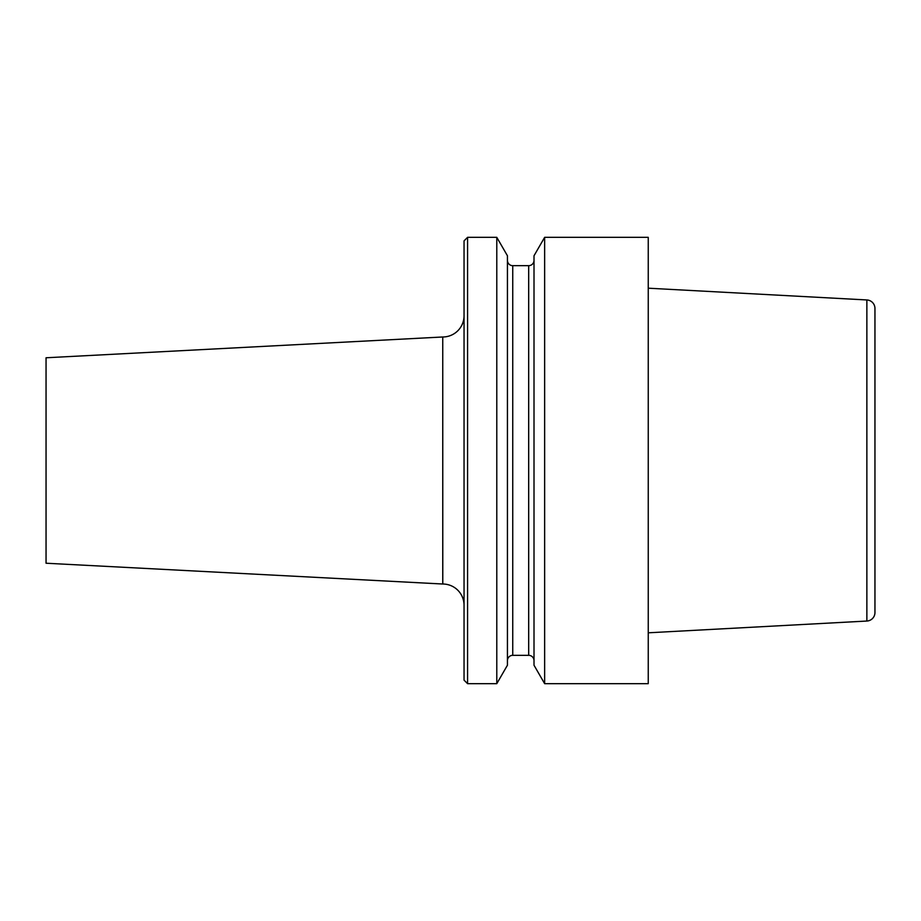 <?xml version="1.0" encoding="UTF-8"?>
<svg xmlns="http://www.w3.org/2000/svg" width="921" height="921" viewBox="0 0 921 921"><rect width="100%" height="100%" fill="white"/><g stroke="black" fill="none" stroke-linecap="round" stroke-linejoin="round"><path stroke-width="1.38" d="M648.246 683.67L544.645 683.67L544.645 237.33L648.246 237.33L648.246 683.67M874.95 612.546L874.95 308.454L874.95 612.546A8.496 8.496 0 0 1 866.868 621.042L648.246 632.808M648.246 288.192L866.868 299.958A8.496 8.496 0 0 1 874.95 308.454M467.58 683.67L464.046 680.124L464.046 240.876L467.58 237.33L496.787 237.33L507.436 255.773L507.436 665.227L496.787 683.67L467.58 683.67L467.58 237.33M496.787 683.67L496.787 237.33M507.436 260.355A5.319 5.319 0 0 0 512.744 265.674L528.689 265.674A5.319 5.319 0 0 0 534.007 260.355M534.007 660.645A5.319 5.319 0 0 0 528.689 655.326L512.744 655.326A5.319 5.319 0 0 0 507.436 660.645M544.645 683.67L534.007 665.227L534.007 255.773L544.645 237.33M464.046 605.27A21.252 21.252 0 0 0 442.794 584.018L46.05 563.226L46.05 357.774L442.794 336.982A21.252 21.252 0 0 0 464.046 315.73M442.748 584.018L442.748 336.982L442.794 584.018M866.868 621.042L866.868 299.958M512.744 655.326L512.744 265.674M528.689 655.326L528.689 265.674"/></g></svg>
